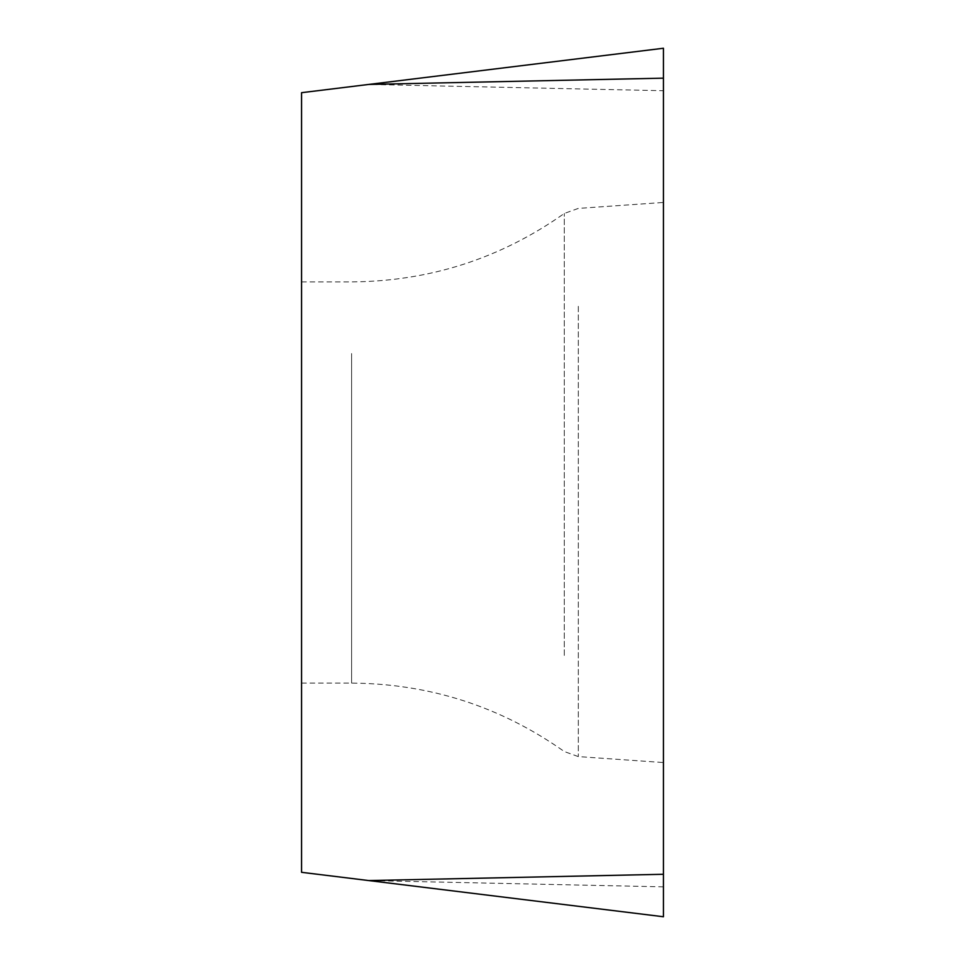 <?xml version="1.0" encoding="UTF-8"?>
<svg xmlns="http://www.w3.org/2000/svg" width="965" height="965" viewBox="0 0 965 965"><rect width="100%" height="100%" fill="white"/><g stroke="black" fill="none" stroke-linecap="round" stroke-linejoin="round"><path stroke-width="0.72" stroke-dasharray="4.83 3.62" d="M301.562 353.552L301.562 683.099L301.562 353.552M368.714 84.438L301.562 92.688L301.562 872.312L663.438 916.75L663.438 48.25L368.714 84.438L663.438 90.722M663.438 302.491L663.438 762.543L663.438 302.491M663.438 874.278L663.438 78.153M663.438 886.847L368.714 880.562M578.325 306.315L578.325 756.596L578.325 306.315M564.284 655.428L564.284 213.47L564.284 655.428M351.598 353.552L351.598 683.099L351.598 353.552M301.562 683.099L351.598 683.099C429.642 683.69 500.533 706.501 564.284 751.53L578.325 756.596L663.438 762.543M301.562 281.901L351.598 281.901C429.642 281.31 500.533 258.499 564.284 213.47L578.325 208.404L663.438 202.457"/><path stroke-width="1.45" d="M368.714 880.562L301.562 872.312L301.562 92.688L663.438 48.25L663.438 916.75L368.714 880.562L663.438 874.278M663.438 48.25L663.438 916.75L663.438 48.25L663.438 78.153L368.714 84.438"/></g></svg>
